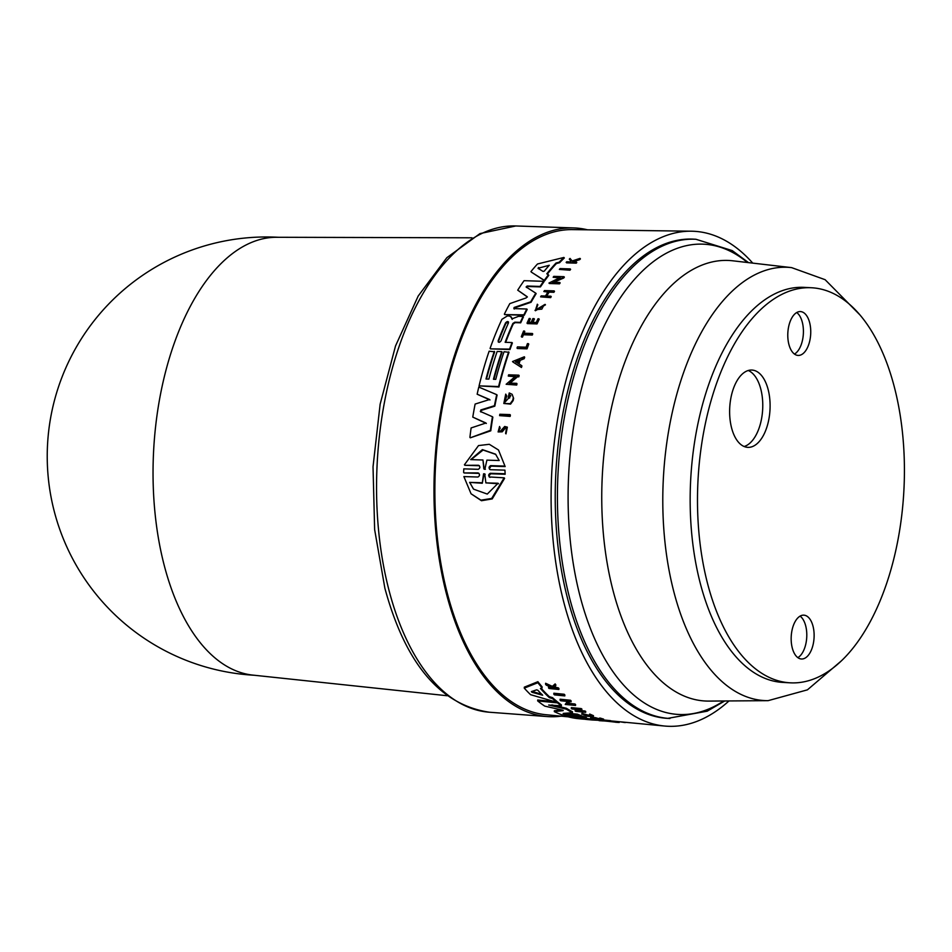 <?xml version="1.0" encoding="UTF-8"?>
<svg xmlns="http://www.w3.org/2000/svg" width="952" height="952" viewBox="0 0 952 952"><rect width="100%" height="100%" fill="white"/><g stroke="black" fill="none" stroke-linecap="round" stroke-linejoin="round"><path stroke-width="1.43" d="M669.922 718.498A239.963 125.021 93.1 0 1 579.137 628.237A239.963 125.021 93.1 0 1 575.198 371.78A239.963 125.021 93.1 0 1 695.936 239.273L693.746 239.154A239.963 125.021 93.1 0 0 572.997 371.661A239.963 125.021 93.1 0 0 576.936 628.118A239.963 125.021 93.1 0 0 667.733 718.379L707.205 711.18L724.734 700.969M904.4 466.218A197.814 103.066 93.1 0 0 811.675 287.766A197.814 103.066 93.1 0 0 697.507 504.37A197.814 103.066 93.1 0 0 790.231 682.822A197.814 103.066 93.1 0 0 904.4 466.218M811.675 287.766L804.345 287.373A197.814 103.066 93.1 0 0 690.176 503.965A197.814 103.066 93.1 0 0 782.901 682.417L790.231 682.822M797.847 657.642A21.955 11.436 93.1 0 0 806.796 634.567A21.955 11.436 93.1 0 0 800.096 616.122M814.127 634.96A21.955 11.436 -86.9 0 1 801.453 658.998A21.955 11.436 -86.9 0 1 791.16 639.197A21.955 11.436 -86.9 0 1 803.833 615.159A21.955 11.436 -86.9 0 1 814.127 634.96M794.468 354.073A21.955 11.436 93.1 0 0 803.417 330.987A21.955 11.436 93.1 0 0 796.729 312.542M787.78 335.616A21.955 11.436 -86.9 0 1 800.453 311.578A21.955 11.436 -86.9 0 1 810.747 331.391A21.955 11.436 -86.9 0 1 798.073 355.429A21.955 11.436 -86.9 0 1 787.78 335.616M744.131 446.512A38.699 20.17 93.1 0 0 762.766 404.576A38.699 20.17 93.1 0 0 748.26 370.507M770.097 404.969A38.699 20.17 -86.9 0 1 747.76 447.357A38.699 20.17 -86.9 0 1 729.625 412.442A38.699 20.17 -86.9 0 1 751.961 370.054A38.699 20.17 -86.9 0 1 770.097 404.969M587.527 229.813A244.688 127.485 93.1 0 0 573.866 227.933A244.688 127.485 93.1 0 0 506.75 260.384A244.688 127.485 93.1 0 0 435.73 530.728A244.688 127.485 93.1 0 0 547.34 716.57A244.688 127.485 93.1 0 0 561.133 716.166M471.99 237.798L276.568 237.274A219.317 114.264 93.1 0 0 218.27 266.393A219.317 114.264 93.1 0 0 164.256 565.488A219.317 114.264 93.1 0 0 252.804 675.099L447.131 695.733M553.814 694.187L553.862 693.223L564.179 694.258A245.83 128.08 93.1 0 0 564.857 694.948L564.822 695.912A246.687 128.532 -86.9 0 1 564.143 695.222L553.814 694.187A246.259 128.306 93.1 0 0 554.492 694.877L564.822 695.912M600.962 719.724A245.461 127.889 93.1 0 0 600.998 719.724L609.994 720.593A245.83 128.08 93.1 0 0 610.696 720.712L610.66 721.58A246.687 128.532 -86.9 0 1 609.958 721.449L600.962 720.593A246.318 128.33 -86.9 0 1 599.593 720.331L598.76 720.247A246.282 128.318 93.1 0 0 602.318 720.866L603.14 720.95A246.318 128.33 -86.9 0 1 601.676 720.712L610.66 721.58M589.24 715.035L589.693 714.048L593.465 715.666L593.429 716.547L589.24 715.035L592.215 716.392C588.503 716.558 585.444 715.916 583.064 714.464L587.527 716.297L593.429 716.547M581.851 714.298L581.922 713.322L583.1 713.583L583.04 714.536M583.088 713.726L590.216 715.63M545.579 684.286L545.615 683.274L552.362 686.38L555.147 683.917A245.83 128.08 93.1 0 0 555.801 684.75L555.766 685.749A246.687 128.532 -86.9 0 1 555.099 684.928L552.315 687.38L545.579 684.286A246.282 128.318 93.1 0 0 546.222 685.095L551.791 687.63A246.437 128.401 93.1 0 0 552.338 688.272L548.542 687.891A246.282 128.318 93.1 0 0 549.054 688.486L558.872 689.486A246.687 128.532 -86.9 0 1 558.36 688.891L553.326 687.832L555.766 685.749M553.362 686.844L558.408 687.891A245.83 128.08 93.1 0 0 558.919 688.486L558.872 689.486M548.542 687.891L548.578 686.892L550.601 687.094M591.501 717.296L591.466 718.165L590.633 718.082L590.668 717.213L591.501 717.296A245.461 127.889 93.1 0 0 593.929 718.046L594.405 718.094M595.631 717.689L595.595 718.558L594.393 718.439L594.429 717.57L595.631 717.689A245.628 127.973 93.1 0 0 598.058 718.451L599.593 718.593M599.582 718.938L599.617 718.07L600.486 718.153A245.83 128.08 93.1 0 0 603.568 719.093L603.532 719.962A246.687 128.532 -86.9 0 1 600.45 719.022L599.582 718.938A246.651 128.508 93.1 0 0 602.021 719.7L598.023 719.319A246.485 128.425 -86.9 0 1 595.595 718.558M578.673 709.633A245.628 127.973 93.1 0 0 580.137 710.525L585.004 711.001A245.83 128.08 93.1 0 0 585.694 711.406L585.658 712.31A246.687 128.532 -86.9 0 1 584.968 711.894L580.101 711.418A246.485 128.425 -86.9 0 1 576.96 709.466L581.827 709.942A246.687 128.532 -86.9 0 1 581.125 709.478L571.307 708.514A246.282 128.318 93.1 0 0 572.009 708.978L576.376 709.407A246.461 128.413 93.1 0 0 579.518 711.37L575.139 710.942A246.282 128.318 93.1 0 0 575.841 711.358L585.658 712.31M575.139 710.942L575.175 710.037L577.769 710.299M571.307 708.514L571.343 707.61L581.16 708.574A245.83 128.08 93.1 0 0 581.862 709.026L581.827 709.942M568.201 703.326L574.889 703.98L574.853 704.908L567.368 704.171L569.736 701.648L571.081 701.791L571.117 700.851A245.83 128.08 93.1 0 1 570.438 700.244L560.109 699.22L560.073 700.16A246.259 128.306 93.1 0 0 560.752 700.767L568.023 701.481L565.214 704.432L568.058 700.541M574.889 703.98A245.83 128.08 93.1 0 0 575.579 704.528L575.543 705.456A246.687 128.532 -86.9 0 1 574.853 704.908M524.266 688.141L524.314 687.166L537.892 681.692A245.14 127.723 93.1 0 0 542.116 686.856L542.069 687.844A245.997 128.163 -86.9 0 1 537.856 682.715L524.266 688.141A245.176 127.746 93.1 0 0 530.585 694.686L556.753 702.267A245.997 128.163 -86.9 0 1 552.481 698.578L549.363 697.649A245.902 128.115 -86.9 0 1 540.438 688.463L542.069 687.844M541.129 688.201A245.033 127.663 93.1 0 0 549.399 696.709L552.517 697.626A245.14 127.723 93.1 0 0 556.801 701.338L556.753 702.267M581.351 716.035L582.457 716.142A245.14 127.723 93.1 0 0 586.337 717.38L586.301 718.248A245.997 128.163 -86.9 0 1 582.422 717.011L564.905 715.88A245.176 127.746 93.1 0 0 578.875 718.724L583.802 719.188A245.402 127.854 -86.9 0 1 572.366 717.023L572.116 716.916M585.349 718.153A244.854 127.568 93.1 0 0 591.799 719.093L598.784 719.76M554.528 701.66L537.713 699.994L537.678 700.922A245.176 127.746 93.1 0 0 544.758 706.122L562.215 710.085L563.156 710.632L554.314 711.632L554.35 710.751L561.561 709.942M556.777 701.874L557.551 701.957A245.14 127.723 93.1 0 0 561.418 704.92L561.382 705.825A245.997 128.163 -86.9 0 1 557.515 702.885L537.678 700.922M551.862 704.896L566.345 708.264A245.14 127.723 93.1 0 0 572.485 711.798L572.449 712.691A245.997 128.163 -86.9 0 1 566.309 709.169L548.661 705.039L561.382 705.825M566.952 713.155L577.447 714.167A245.14 127.723 93.1 0 0 581.363 715.749L581.327 716.618A245.997 128.163 -86.9 0 1 577.412 715.047L563.191 713.417L572.449 712.691M568.284 716.844L546.103 714.738A242.974 126.592 -86.9 0 1 447.297 593.239A242.974 126.592 -86.9 0 1 457.329 350.015A242.974 126.592 -86.9 0 1 572.438 229.61L691.414 231.205A247.841 129.127 -86.9 0 1 752.746 263.121M728.982 700.946A247.841 129.127 -86.9 0 1 664.556 726.031A247.841 129.127 -86.9 0 1 563.774 602.104A247.841 129.127 -86.9 0 1 574.008 354.013A247.841 129.127 -86.9 0 1 691.414 231.205M526.801 309.019L527.182 309.459A245.14 127.723 93.1 0 0 524.255 315.279L504.727 314.612L523.874 314.838A245.997 128.163 -86.9 0 1 526.801 309.019L513.866 308.579L514.128 307.472L530.692 301.82A245.997 128.163 -86.9 0 1 535.762 293.168L526.099 286.945M527.396 297.012L517.721 290.17L527.087 296.631M526.159 287.004L527.122 286.017L540.058 286.445A245.997 128.163 -86.9 0 1 543.592 281.316L543.985 281.78A245.14 127.723 93.1 0 0 540.45 286.897L527.515 286.481L526.551 287.468M535.762 293.168L536.154 293.621A245.14 127.723 93.1 0 0 531.073 302.26L514.508 307.912L514.247 309.031M520.696 322.811L520.316 322.383A245.997 128.163 -86.9 0 1 523.076 316.48L523.457 316.921A245.14 127.723 93.1 0 0 520.696 322.811L515.222 322.633L513.259 323.882A244.854 127.568 93.1 0 0 505.679 342.327M511.998 342.541L512.366 342.97A245.14 127.723 93.1 0 0 509.986 349.539L490.458 348.86L509.617 349.11A245.997 128.163 -86.9 0 1 511.998 342.541L505.143 342.303A245.711 128.02 -86.9 0 1 512.89 323.442L514.842 322.192L520.316 322.383M523.076 316.48L518.554 316.326L511.855 318.932L511.034 316.683L512.236 319.372M548.4 274.83L548.804 275.306A245.14 127.723 93.1 0 0 544.699 280.792L531.347 272.117L544.294 280.328A245.997 128.163 -86.9 0 1 548.4 274.83L546.805 273.819A245.902 128.115 -86.9 0 1 556.028 263.014L559.157 262.228A245.997 128.163 -86.9 0 1 563.881 257.457L537.487 263.99A245.176 127.746 93.1 0 0 530.93 271.629M563.881 257.457L564.322 257.968A245.14 127.723 93.1 0 0 559.586 262.728L556.456 263.514A245.033 127.663 93.1 0 0 547.317 274.14M559.74 282.458L560.145 282.923A245.83 128.08 93.1 0 0 559.502 283.839L549.352 283.506L559.11 283.375A246.687 128.532 -86.9 0 1 559.74 282.458L552.398 282.22L563.298 277.567A246.687 128.532 -86.9 0 1 563.953 276.687L553.814 276.366A246.259 128.306 93.1 0 0 553.148 277.234L560.288 277.472L548.959 283.041M559.395 277.901L553.148 277.234M563.953 276.687L564.357 277.163A245.83 128.08 93.1 0 0 563.703 278.032L552.791 282.685M520.161 360.332L523.826 358.273A246.711 128.532 -86.9 0 1 524.302 356.786L524.683 357.214A245.842 128.092 93.1 0 0 524.195 358.702L520.161 360.332A245.699 128.008 93.1 0 0 519.042 363.926M521.553 365.544L521.922 365.973A245.842 128.092 93.1 0 0 521.47 367.496L512.89 361.974L521.089 367.067A246.711 128.532 -86.9 0 1 521.553 365.544L518.614 363.652A246.568 128.46 -86.9 0 1 519.792 359.904M518.816 376.849L518.435 376.409A246.711 128.532 -86.9 0 1 518.78 375.171L519.149 375.6A245.842 128.092 93.1 0 0 518.816 376.849L517.495 376.802L509.653 383.513M516.638 383.335L517.007 383.775A245.842 128.092 93.1 0 0 516.686 385.048L506.155 384.275L516.317 384.62A246.711 128.532 -86.9 0 1 516.638 383.335L509.272 383.085L517.115 376.373L518.435 376.409M514.949 376.718L508.285 376.064L515.425 376.314L506.155 384.275M509.998 414.608L510.391 415.06A245.842 128.092 93.1 0 0 510.153 416.417L499.61 415.631L509.772 415.976A246.711 128.532 -86.9 0 1 509.998 414.608L499.848 414.263A246.282 128.318 93.1 0 0 499.61 415.631M486.484 379.027A244.533 127.401 93.1 0 1 494.659 351.812L489.126 351.205A245.176 127.746 93.1 0 0 479.07 385.881L498.967 386.988A245.14 127.723 93.1 0 1 509.022 352.311L504.048 351.716A245.806 128.068 93.1 0 0 495.754 379.348L493.457 379.265A245.711 128.02 -86.9 0 1 501.752 351.633L502.12 352.073A244.843 127.568 93.1 0 0 493.945 379.277M492.446 416.738L492.838 417.178A245.14 127.723 93.1 0 0 490.78 430.816L470.3 437.813L490.387 430.363A245.997 128.163 -86.9 0 1 492.446 416.738L480.332 411.431M486.353 423.462L472.775 417.107L485.96 423.009L471.121 427.936A245.176 127.746 93.1 0 0 469.907 437.349M489.982 399.959L477.154 394.211L489.602 399.519L475.119 404.065A245.176 127.746 93.1 0 0 472.775 417.107M494.814 406.159L494.433 405.719A245.997 128.163 -86.9 0 1 496.718 394.663L497.099 395.104A245.14 127.723 93.1 0 0 494.814 406.159L481.224 410.395L480.927 412.026M505.167 474.239L504.917 470.145L505.167 474.239L490.673 473.787L489.114 475.738M504.167 477.833L504.596 478.332L492.22 498.919L481.462 500.716L471.062 493.779L480.938 500.169L491.684 498.443L504.167 477.833L489.185 476.928M471.062 493.779L463.874 476.583L477.952 477.023C479.951 475.738 480.01 474.37 478.118 472.918L464.052 472.954L479.011 473.382M463.624 472.454L463.791 468.86L478.285 469.312C480.308 468.039 480.379 466.682 478.499 465.254L464.838 465.302L479.403 465.718M505.155 466.575L498.503 449.998L505.155 466.575L491.065 466.123L489.459 468.336M507.345 427.15L506 433.874L507.345 427.15L504.703 426.484L500.407 431.161L499.038 430.863L499.574 426.508L500.193 428.293L499.086 429.852M505.25 428.245L502.251 431.827L498.11 431.934L501.859 431.375L504.869 427.781L506.512 428.198L505.607 433.422M512.128 394.307L513.616 398.352L512.128 394.307L509.249 392.95A246.497 128.425 93.1 0 0 508.225 397.579L509.617 398.055A245.675 127.996 93.1 0 1 510.201 395.389L510.843 395.699L505.072 402.065L506.416 395.568L505.738 394.128L506.785 396.008L504.917 401.589M513.616 398.352A245.842 128.092 93.1 0 0 513.14 400.602L510.581 404.1L503.81 403.481L510.201 403.648L512.771 400.161A246.711 128.532 -86.9 0 1 513.235 397.912M547.888 292.097L543.854 291.526L548.162 291.669A246.461 128.413 93.1 0 0 545.496 296.024L541.188 295.882A246.282 128.318 93.1 0 0 540.605 296.857L550.268 297.179A246.687 128.532 -86.9 0 1 550.851 296.203L546.067 296.036A246.485 128.425 -86.9 0 1 548.733 291.681L553.517 291.847A246.687 128.532 -86.9 0 1 554.112 290.895L544.461 290.574A246.282 128.318 93.1 0 0 543.854 291.526M554.112 290.895L554.504 291.348A245.83 128.08 93.1 0 0 553.897 292.3L549.125 292.145A245.628 127.973 93.1 0 0 546.71 296.06M550.851 296.203L551.232 296.655A245.83 128.08 93.1 0 0 550.649 297.631L540.605 296.857M538.844 318.789L539.225 319.229A245.83 128.08 93.1 0 0 537.047 323.93L527.384 323.597L536.678 323.49A246.687 128.532 -86.9 0 1 538.844 318.789L537.987 318.765A246.651 128.508 93.1 0 0 536.273 322.466L532.346 322.335A246.485 128.425 -86.9 0 1 534.06 318.634L532.882 318.587A246.437 128.401 93.1 0 0 531.157 322.3L528.277 322.192A246.318 128.33 -86.9 0 1 530.002 318.492L529.181 318.468A246.282 128.318 93.1 0 0 527.015 323.156M530.002 318.492L530.371 318.932A245.461 127.889 93.1 0 0 528.848 322.216M534.06 318.634L534.441 319.063A245.628 127.973 93.1 0 0 532.906 322.359M576.353 262.074L576.781 262.573A245.83 128.08 93.1 0 0 576.222 263.157L566.583 262.859L575.793 262.669A246.687 128.532 -86.9 0 1 576.353 262.074L572.449 261.36L579.244 259.123A246.687 128.532 -86.9 0 1 580.006 258.385L572.128 260.979L570.034 258.42A246.282 128.318 93.1 0 0 569.296 259.146L571.045 261.264A246.437 128.401 93.1 0 0 570.438 261.883L566.726 261.776A246.282 128.318 93.1 0 0 566.154 262.359M570.034 258.42L572.557 261.479M580.006 258.385L580.434 258.896A245.83 128.08 93.1 0 0 579.685 259.634L572.878 261.86L573.378 262.466M537.832 304.783L537.321 304.224L535.393 310.745L545.472 304.818L544.008 304.902L541.831 309.138L536 309.614L537.832 304.783L535.976 308.21M532.37 333.498L532.739 333.938A245.83 128.08 93.1 0 0 532.287 335.056L523.433 334.759A245.461 127.889 93.1 0 0 522.493 337.091L521.684 337.067L522.124 336.663A246.318 128.33 -86.9 0 1 523.064 334.319L531.906 334.628A246.687 128.532 -86.9 0 1 532.37 333.498L523.517 333.2A246.318 128.33 -86.9 0 1 524.421 331.034L523.6 331.01A246.282 128.318 93.1 0 0 521.315 336.627M524.421 331.034L524.79 331.474A245.461 127.889 93.1 0 0 524.064 333.212M528.396 343.672L528.765 344.1A245.83 128.08 93.1 0 0 527.039 348.848L517.376 348.515L526.67 348.408A246.687 128.532 -86.9 0 1 528.396 343.672L527.432 343.636A246.651 128.508 93.1 0 0 526.135 347.194L517.436 346.897A246.282 128.318 93.1 0 0 517.007 348.075M570.2 268.904L570.617 269.392A245.83 128.08 93.1 0 0 569.915 270.213L559.371 269.416L569.51 269.737A246.687 128.532 -86.9 0 1 570.2 268.904L560.062 268.583A246.259 128.306 93.1 0 0 559.371 269.416M505.738 394.128L503.81 403.481M625.654 722.318L625.642 722.497A246.711 128.532 -86.9 0 1 624.762 722.532L619.835 721.771M535.012 310.304L545.091 304.378M564.179 694.258L564.143 695.222M608.673 721.39L615.337 722.14M619.24 721.711L619.216 722.473A246.687 128.532 -86.9 0 1 616.301 722.294L615.337 722.199L615.361 721.342M609.994 720.593L609.958 721.449M600.998 719.724L600.962 720.593M599.629 719.593L599.593 720.331M598.796 719.51L598.76 720.247M581.922 713.322L581.886 714.202M589.693 714.048L589.657 714.928M558.408 687.891L558.36 688.891M554.921 687.534L554.885 688.534M555.147 683.917L555.099 684.928M552.362 686.38L552.315 687.38M594.393 718.439A246.437 128.401 93.1 0 0 596.821 719.2L593.893 718.927A246.318 128.33 -86.9 0 1 591.466 718.165M593.929 718.046L593.893 718.927M590.633 718.082A246.282 128.318 93.1 0 0 593.715 719.022L603.532 719.962M585.004 711.001L584.968 711.894M580.137 710.525L580.101 711.418M570.438 700.244L570.403 701.184L560.073 700.16M571.081 701.791A246.687 128.532 -86.9 0 1 570.403 701.184M509.617 398.055L509.237 397.615A246.544 128.449 -86.9 0 1 509.82 394.949M508.225 397.579L509.237 397.615M531.371 691.628L536.63 689.831L537.856 690.271A245.711 128.02 93.1 0 0 542.664 695.234L532.013 692.294L531.371 691.628L532.013 692.294L532.049 691.402M537.892 681.692L537.856 682.715M572.366 716.88L575.282 717.308A245.521 127.913 93.1 0 0 586.718 719.474L591.751 719.95A245.711 128.02 -86.9 0 1 580.184 717.82L586.301 718.248M564.274 714.976L564.905 715.88M592.156 719.129L592.12 719.986A245.711 128.02 -86.9 0 1 591.751 719.95M599.094 720.319L592.12 719.986M557.551 701.957L557.515 702.885M562.215 710.085L563.168 710.406M554.314 711.632A245.176 127.746 93.1 0 0 561.49 714.714L581.327 716.618M482.962 460.006L470.681 459.614L482.39 449.618L495.575 454.175L499.181 460.53L486.9 460.137L484.961 468.777L483.818 468.741L482.962 460.006L484.235 469.241L485.389 469.276M495.778 454.413L483.08 450.022L471.549 459.257M485.163 474.358L483.997 474.322L482.283 483.259L483.568 473.822L484.735 473.858L485.877 482.878L498.098 483.247L487.281 494.064L473.608 489.173L469.622 482.378L481.843 482.747M483.997 474.322L483.568 473.822L484.735 473.858M498.527 483.759L485.877 482.878M490.078 477.392C488.186 475.94 488.233 474.572 490.244 473.287L504.738 473.751M602.235 720.854A245.997 128.163 -86.9 0 1 599.082 720.652M498.967 386.988L498.598 386.548A245.997 128.163 -86.9 0 1 508.654 351.871M496.718 394.663L478.785 387.083A245.176 127.746 93.1 0 0 477.154 394.211M501.752 351.633L497.158 351.478A245.521 127.913 93.1 0 0 488.864 379.11L485.996 379.003A245.39 127.854 -86.9 0 1 494.29 351.383M518.78 375.171L508.618 374.814A246.282 128.318 93.1 0 0 508.285 376.064M519.483 360.606L515.865 362.081M515.496 361.641L519.114 360.177A246.544 128.449 93.1 0 0 518.126 363.331L515.496 361.641M616.337 721.438L616.301 722.294M600.486 718.153L600.45 719.022M598.058 718.451L598.023 719.319M581.16 708.574L581.125 709.478M565.214 704.432L575.543 705.456M499.574 426.508L498.11 431.934M532.049 691.319L542.116 694.496M552.517 697.626L552.481 698.578M549.399 696.709L549.363 697.649M586.718 719.474L583.802 719.117M575.246 716.035L575.329 716.737L574.211 716.666L574.235 715.94M582.457 716.142L582.422 717.011M577.447 714.167L577.412 715.047M564.274 713.346L563.191 713.417M566.345 708.264L566.309 709.169M484.961 468.777L483.818 468.741L484.235 469.241M482.283 483.259L469.622 482.378M470.062 482.89L473.108 488.507M498.503 449.998L489.292 444.298L478.523 445.572L464.421 464.802M504.917 470.145L490.423 469.693C488.543 468.253 488.614 466.908 490.649 465.635L504.738 466.087M490.423 469.693L489.53 469.229M480.546 411.585L480.831 409.943L494.433 405.719M479.07 385.881L498.598 386.548M524.302 356.786L512.521 361.546M538.023 268.274L549.28 265.275A245.711 128.02 93.1 0 0 544.306 271.094L543.092 271.463L538.023 268.274L538.677 267.5L538.439 268.761M549.28 265.275L539.106 267.988M511.736 317.73L509.582 316.005L507.368 315.933L501.894 319.337A245.176 127.746 93.1 0 0 490.09 348.432M505.595 322.823C507.345 321.11 508.297 321.145 508.463 322.918A245.521 127.913 93.1 0 0 501.002 340.947C499.348 342.779 498.396 342.744 498.134 340.852A245.402 127.854 -86.9 0 1 505.595 322.823L505.964 323.263A244.533 127.401 93.1 0 0 498.515 341.28L498.265 342.006M508.392 321.835L508.463 322.918M508.535 322.085L505.964 323.263M543.592 281.316L524.088 280.673A245.176 127.746 93.1 0 0 517.721 290.17M527.146 296.726L526.218 297.893L509.808 303.617A245.176 127.746 93.1 0 0 504.358 314.184M513.866 308.579L514.508 307.912M860.061 315.041L825.122 279.698L791.624 267.631A216.949 113.026 93.1 0 0 679.799 384.025A216.949 113.026 93.1 0 0 682.417 618.978A216.949 113.026 93.1 0 0 768.109 700.66L807.427 689.843L841.282 660.938M791.624 267.631L732.754 260.8A220.578 114.93 93.1 0 0 667.364 289.682A220.578 114.93 93.1 0 0 621.716 618.027A220.578 114.93 93.1 0 0 708.847 701.088L768.109 700.66M747.439 262.502A235.477 122.689 93.1 0 0 638.137 275.378A235.477 122.689 93.1 0 0 589.407 625.892A235.477 122.689 93.1 0 0 723.639 700.981M489.376 712.227C440.217 704.885 405.385 663.568 384.882 588.241L374.636 529.574L373.029 466.801L380.145 404.172L395.52 345.957L418.19 296.036L446.821 257.718L479.986 233.597L515.77 225.969A243.498 126.866 93.1 0 0 448.987 258.266A243.498 126.866 93.1 0 0 389.011 590.347A243.498 126.866 93.1 0 0 489.376 712.227L547.34 716.57M278.186 237.274A219.317 219.317 0 0 0 54.312 511.569A219.317 219.317 0 0 0 254.41 675.265M610.696 720.89L664.556 726.031M515.77 225.969L573.866 227.933M695.936 239.273L732.207 250.59L748.522 262.633"/></g></svg>
